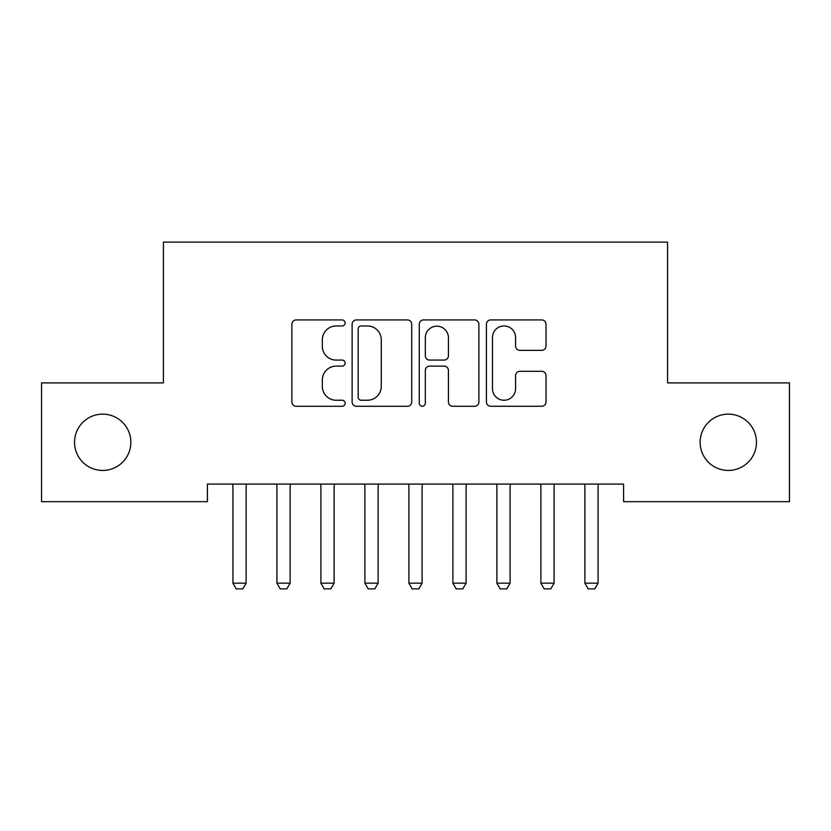 <?xml version="1.0" encoding="UTF-8"?>
<svg xmlns="http://www.w3.org/2000/svg" width="831" height="831" viewBox="0 0 831 831"><rect width="100%" height="100%" fill="white"/><g stroke="black" fill="none" stroke-linecap="round" stroke-linejoin="round"><path stroke-width="1.25" d="M345.114 322.947A3.023 3.023 0 0 0 342.092 319.925L296.21 319.925A4.321 4.321 0 0 0 291.889 324.235L291.889 401.965A4.321 4.321 0 0 0 296.21 406.286L342.092 406.286A3.023 3.023 0 0 0 345.114 403.264A3.023 3.023 0 0 0 342.092 400.241L336.15 400.241A13.815 13.815 0 0 1 322.335 386.425L322.335 379.944A13.815 13.815 0 0 1 336.15 366.128L342.092 366.128A3.023 3.023 0 0 0 345.114 363.105A3.023 3.023 0 0 0 342.092 360.083L336.15 360.083A13.815 13.815 0 0 1 322.335 346.257L322.335 339.786A13.815 13.815 0 0 1 336.15 325.97L342.092 325.97A3.023 3.023 0 0 0 345.114 322.947M700.138 442.289A28.161 28.161 0 0 0 728.299 470.45A28.161 28.161 0 0 0 756.459 442.289A28.161 28.161 0 0 0 728.299 414.139A28.161 28.161 0 0 0 700.138 442.289M74.541 442.289A28.161 28.161 0 0 0 102.701 470.45A28.161 28.161 0 0 0 130.862 442.289A28.161 28.161 0 0 0 102.701 414.139A28.161 28.161 0 0 0 74.541 442.289M541.698 350.36A4.321 4.321 0 0 0 546.019 346.049L546.019 324.235A4.321 4.321 0 0 0 541.698 319.925L490.747 319.925A4.321 4.321 0 0 0 486.426 324.235L486.426 401.965A4.321 4.321 0 0 0 490.747 406.286L541.698 406.286A4.321 4.321 0 0 0 546.019 401.965L546.019 375.622A4.321 4.321 0 0 0 541.698 371.312L519.894 371.312A4.321 4.321 0 0 0 515.573 375.622L515.573 388.69A11.551 11.551 0 0 1 504.022 400.241A11.551 11.551 0 0 1 492.471 388.69L492.471 337.521A11.551 11.551 0 0 1 504.022 325.97A11.551 11.551 0 0 1 515.573 337.521L515.573 346.049A4.321 4.321 0 0 0 519.894 350.36L541.698 350.36M623.593 484.089L207.407 484.089L207.407 501.685L41.55 501.685L41.55 382.904L163.416 382.904L163.416 242.122L667.584 242.122L667.584 382.904L789.45 382.904L789.45 501.685L623.593 501.685L623.593 484.089M411.719 324.235A4.321 4.321 0 0 0 407.408 319.925L356.447 319.925A4.321 4.321 0 0 0 352.126 324.235L352.126 401.965A4.321 4.321 0 0 0 356.447 406.286L407.408 406.286A4.321 4.321 0 0 0 411.719 401.965L411.719 324.235M423.592 319.925L474.553 319.925A4.321 4.321 0 0 1 478.874 324.235L478.874 401.965A4.321 4.321 0 0 1 474.553 406.286L452.75 406.286A4.321 4.321 0 0 1 448.428 401.965L448.428 370.439A4.321 4.321 0 0 0 444.107 366.128L429.637 366.128A4.321 4.321 0 0 0 425.327 370.439L425.327 403.264A3.023 3.023 0 0 1 422.304 406.286A3.023 3.023 0 0 1 419.281 403.264L419.281 324.235A4.321 4.321 0 0 1 423.592 319.925M361.194 325.97A3.023 3.023 0 0 0 358.171 328.993L358.171 397.218A3.023 3.023 0 0 0 361.194 400.241L367.458 400.241A13.815 13.815 0 0 0 381.273 386.425L381.273 339.786A13.815 13.815 0 0 0 367.458 325.97L361.194 325.97M448.428 337.729A11.551 11.551 0 0 0 436.877 326.178A11.551 11.551 0 0 0 425.327 337.729L425.327 355.761A4.321 4.321 0 0 0 429.637 360.083L444.107 360.083A4.321 4.321 0 0 0 448.428 355.761L448.428 337.729M232.41 484.089L232.722 485.044A4.404 4.404 -179.1 0 1 232.929 486.374L232.929 583.165L246.121 583.165L246.121 486.374A4.404 4.404 -179.1 0 1 246.329 485.044L246.63 484.089M246.121 583.165L242.818 588.878L236.222 588.878L232.929 583.165M276.411 484.089L276.713 485.044A4.404 4.404 -179.1 0 1 276.92 486.374L276.92 583.165L290.112 583.165L290.112 486.374A4.404 4.404 -179.1 0 1 290.32 485.044L290.632 484.089M290.112 583.165L286.82 588.878L280.213 588.878L276.92 583.165M320.402 484.089L320.704 485.044A4.404 4.404 -179.1 0 1 320.911 486.374L320.911 583.165L334.114 583.165L334.114 486.374A4.404 4.404 -179.1 0 1 334.322 485.044L334.623 484.089M334.114 583.165L330.811 588.878L324.215 588.878L320.911 583.165M364.394 484.089L364.695 485.044A4.404 4.404 -179.1 0 1 364.902 486.374L364.902 583.165L378.105 583.165L378.105 486.374A4.404 4.404 -179.1 0 1 378.313 485.044L378.614 484.089M378.105 583.165L374.802 588.878L368.206 588.878L364.902 583.165M408.395 484.089L408.696 485.044A4.404 4.404 -179.1 0 1 408.904 486.374L408.904 583.165L422.096 583.165L422.096 486.374A4.404 4.404 -179.1 0 1 422.304 485.044L422.605 484.089M422.096 583.165L418.803 588.878L412.197 588.878L408.904 583.165M452.386 484.089L452.687 485.044A4.404 4.404 -179.1 0 1 452.895 486.374L452.895 583.165L466.098 583.165L466.098 486.374A4.404 4.404 -179.1 0 1 466.305 485.044L466.607 484.089M466.098 583.165L462.794 588.878L456.198 588.878L452.895 583.165M496.377 484.089L496.678 485.044A4.404 4.404 -179.1 0 1 496.886 486.374L496.886 583.165L510.089 583.165L510.089 486.374A4.404 4.404 -179.1 0 1 510.296 485.044L510.598 484.089M510.089 583.165L506.785 588.878L500.189 588.878L496.886 583.165M540.368 484.089L540.68 485.044A4.404 4.404 -179.1 0 1 540.888 486.374L540.888 583.165L554.08 583.165L554.08 486.374A4.404 4.404 -179.1 0 1 554.287 485.044L554.589 484.089M554.08 583.165L550.787 588.878L544.18 588.878L540.888 583.165M584.37 484.089L584.671 485.044A4.404 4.404 -179.1 0 1 584.879 486.374L584.879 583.165L598.071 583.165L598.071 486.374A4.404 4.404 -179.1 0 1 598.278 485.044L598.59 484.089M598.071 583.165L594.778 588.878L588.182 588.878L584.879 583.165"/></g></svg>
